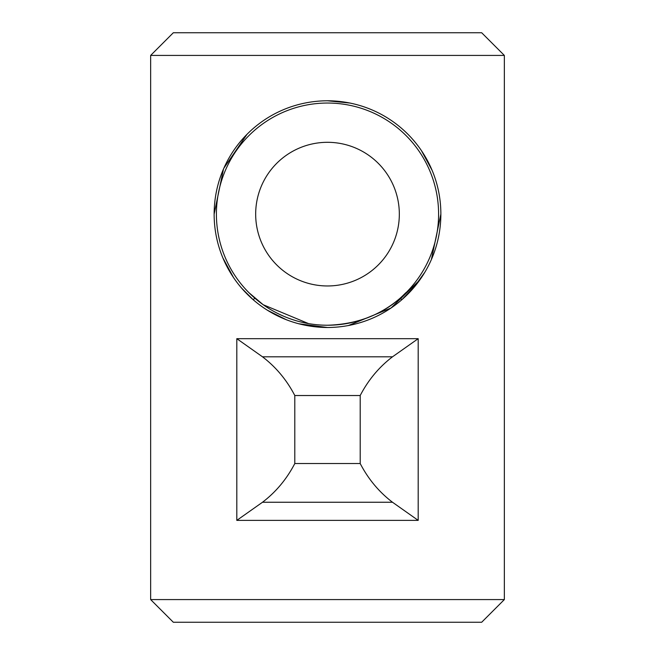<?xml version="1.0" encoding="UTF-8"?>
<svg xmlns="http://www.w3.org/2000/svg" width="655" height="655" viewBox="0 0 655 655"><rect width="100%" height="100%" fill="white"/><g stroke="black" fill="none" stroke-linecap="round" stroke-linejoin="round"><path stroke-width="0.98" d="M327.5 103.04A111.096 111.096 0 0 1 438.596 214.136A111.096 111.096 0 0 1 327.5 325.232C382.553 323.644 405.863 291.401 406.059 292.695C405.904 291.319 382.659 323.652 327.5 325.232A111.096 111.096 0 0 1 216.404 214.136A111.096 111.096 0 0 1 327.5 103.04M406.059 292.695L400.189 298.156L401.793 299.761L416.817 283.942M399.329 214.136A71.829 71.829 0 0 1 327.5 285.965A71.829 71.829 0 0 1 255.671 214.136A71.829 71.829 0 0 1 327.5 142.307A71.829 71.829 0 0 1 399.329 214.136M248.941 292.695L263.171 304.714L308.562 323.603M440.864 214.136L440.864 214.136C440.758 276.5 390.699 327.263 327.5 327.5C264.538 327.23 214.136 276.631 214.136 214.136L214.136 214.136C214.25 151.772 264.301 101.009 327.5 100.772C390.462 101.034 440.864 151.641 440.864 214.136L431.399 259.478M392.501 502.246C379.057 492.003 368.29 479.1 360.201 463.535L294.799 463.535C286.71 479.1 275.943 492.003 262.499 502.246L392.501 502.246L418.193 520.381L236.807 520.381L236.807 338.676L418.193 338.676L392.501 356.811L262.499 356.811L236.807 338.676M504.35 55.421L150.65 55.421L150.65 599.579L504.35 599.579L504.35 55.421L481.679 32.75L173.321 32.75L150.65 55.421M413.264 288.274L424.849 272.226M431.932 170.022L421.542 150.822M350.302 103.089L327.5 100.772M150.65 599.579L173.321 622.25L481.679 622.25L504.35 599.579M247 134.316L223.846 168.22M223.494 169.031L214.136 214.136M223.601 259.478L230.151 272.226M241.736 288.274L253.493 300.006M267.24 310.151L286.522 319.837M298.541 323.734L327.5 327.5M223.068 258.25L233.458 277.442M262.499 356.811C275.943 367.062 286.71 379.957 294.799 395.522L294.799 463.535M262.499 502.246L236.807 520.381M360.201 463.535L360.201 395.522C368.29 379.957 379.057 367.062 392.501 356.811M348.362 325.56L391.043 308.014L419.798 279.955M294.799 395.522L360.201 395.522M418.193 338.676L418.193 520.381M254.811 298.156L253.207 299.761"/></g></svg>
